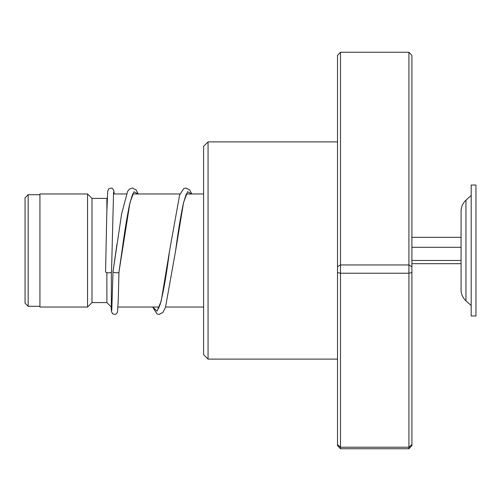 <?xml version="1.0" encoding="UTF-8"?>
<svg xmlns="http://www.w3.org/2000/svg" width="501" height="501" viewBox="0 0 501 501"><rect width="100%" height="100%" fill="white"/><g stroke="black" fill="none" stroke-linecap="round" stroke-linejoin="round"><path stroke-width="0.75" d="M25.05 303.174L25.05 197.826L28.175 194.701L28.175 306.299L25.05 303.174M112.011 307.038L111.347 307.038L111.347 272.162M111.347 307.038L106.882 302.579L106.882 272.663M106.882 302.579L92.002 302.579L92.002 198.421L87.543 193.962L39.93 193.962L39.93 307.038L87.543 307.038L87.543 193.962M106.882 209.6L106.882 198.421L92.002 198.421M465.961 300.819L465.961 200.181C462.78 203.168 461.145 206.844 461.07 211.209L461.07 289.791C461.145 294.156 462.78 297.832 465.961 300.819L471.19 305.554M471.19 235.22L471.19 315.968L475.95 315.968L475.95 185.032L471.19 185.032L471.19 235.22M411.903 263.676L461.07 263.676M411.903 260.47L461.07 260.47M411.903 247.294L461.07 247.294L461.07 237.324L411.903 237.324M208.059 359.117L203.594 354.652L203.594 146.348L208.059 141.883L208.059 359.117L337.505 359.117M340.48 52.248L340.48 448.752L337.505 445.602L337.505 55.398L340.48 52.248L408.922 52.248L411.903 55.398L411.903 445.602L408.922 448.752L408.922 52.248M337.505 444.525L340.48 447.224L408.922 447.224L411.903 444.525M337.505 272.563L340.48 273.233L408.922 273.233L411.903 272.563M337.505 266.707L340.48 264.954L408.922 264.954L411.903 266.707M340.48 448.752L408.922 448.752M113.026 271.492L113.007 271.592C111.948 272.719 120.021 273.327 118.962 272.043L129.959 202.655L134.005 191.739L138.051 193.962M113.577 192.021L111.523 271.824A2.975 1.015 180 0 1 111.523 271.824A2.975 1.015 180 0 1 108.535 272.832A2.975 1.015 180 0 1 105.567 271.818A2.975 1.015 180 0 1 105.567 271.811L106.807 212.512L107.728 191.006L108.955 188.652L111.31 188.044L112.706 188.67L113.859 190.699L114.172 193.962M133.253 193.687C133.041 192.641 131.788 196.392 129.477 204.947C126.953 217.152 124.417 232.808 121.875 251.915L118.962 272.049M113.007 271.592L116.94 244.212M152.818 307.038L157.001 311.177L161.184 301.17L169.551 250.951C166.338 275.65 163.182 293.586 160.069 304.758L158.222 308.798M186.817 193.687C186.641 192.735 185.47 196.098 183.31 203.769C180.723 215.862 178.118 231.744 175.5 251.427L183.56 202.517L187.587 191.72L191.614 193.962M39.93 306.299L28.175 306.299M203.594 307.038L165.593 307.038M159.218 307.038L117.979 307.038M92.002 302.579L87.543 307.038M106.882 198.421L107.258 198.045M203.594 193.962L186.597 193.962M179.984 193.962L133.034 193.962M126.421 193.962L113.426 193.962M39.93 194.701L28.175 194.701M465.961 200.181L471.19 195.446M208.059 141.883L337.505 141.883M113.013 271.542L121.618 213.946L127.58 191.463L129.277 189.246L132.37 188.007L136.147 190.017L138.27 193.962M113.007 271.586L111.779 310.463M118.962 272.068L118.255 300.268L117.51 312.085L116.42 313.814L114.967 314.446L112.669 313.826L111.447 311.484L111.084 306.775M152.667 307.038L156.97 313.889L159.067 314.478L162.925 312.467L165.493 307.326L175.5 251.427M169.551 250.951L179.621 194.952L183.754 188.589L185.934 188.007L189.71 190.017L191.833 193.962"/></g></svg>
